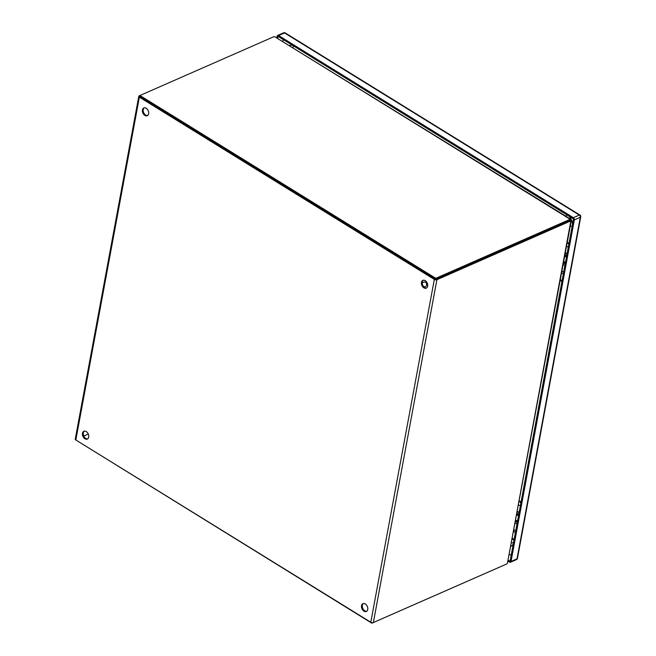 <?xml version="1.0" encoding="UTF-8"?>
<svg xmlns="http://www.w3.org/2000/svg" width="656" height="656" viewBox="0 0 656 656"><rect width="100%" height="100%" fill="white"/><g stroke="black" fill="none" stroke-linecap="round" stroke-linejoin="round"><path stroke-width="0.98" d="M565.234 263.679A3.387 1.738 -169.5 0 1 563.447 262.999M564.972 254.774A3.387 1.738 10.5 0 0 566.759 255.455M565.497 262.244A3.387 1.738 -169.5 0 1 563.717 261.555M564.701 256.209A3.387 1.738 10.5 0 0 566.489 256.898L564.693 256.258M563.16 264.54A3.387 1.738 10.5 0 0 564.947 265.221M567.046 253.913A3.387 1.738 -169.5 0 1 565.259 253.232M517.035 513.435A3.387 1.738 10.5 0 0 518.814 514.115M515.501 521.692L517.289 522.356A3.387 1.738 -169.5 0 1 515.509 521.651M516.764 514.87A3.387 1.738 10.5 0 0 518.552 515.55M517.559 520.897A3.387 1.738 -169.5 0 1 515.772 520.216M519.101 512.574A3.387 1.738 -169.5 0 1 517.313 511.893M515.222 523.201A3.387 1.738 10.5 0 0 517.01 523.882M424.104 287.025L425.941 286.221A2.296 1.574 -113.7 0 0 426.687 285.147A2.296 1.574 -113.7 0 0 425.99 282.72A2.296 1.574 -113.7 0 0 424.088 282.014L422.21 282.834M515.788 530.483A3.034 1.558 -169.5 0 1 514.009 529.745M520.044 501.471L519.331 501.028M516.994 523.964A3.034 1.558 -169.5 0 1 515.214 523.234M517.412 511.377A3.034 1.558 10.5 0 0 519.191 512.115M563.725 271.822A3.034 1.558 -169.5 0 1 561.946 271.084M567.989 242.802L567.268 242.359M564.931 265.303A3.034 1.558 -169.5 0 1 563.16 264.565M565.357 252.708A3.034 1.558 10.5 0 0 567.128 253.446M83.771 436.027L88.289 434.042L83.771 436.027M76.063 440.127L371.862 623.2L371.968 622.659M505.341 564.578A5.314 2.731 10.5 0 1 505.153 564.668L371.862 623.2M568.875 220.818A5.314 2.731 10.5 0 0 569.785 220.219L569.982 219.186A5.314 2.731 -169.5 0 1 569.072 219.785L568.875 220.818L435.592 279.349L435.789 278.316L569.072 219.785M569.818 220.055L570.335 219.834L569.982 219.186L274.511 36.605A5.314 2.731 -169.5 0 0 273.216 36.974L139.933 95.497L139.744 96.539L435.592 279.349M436.002 279.169L568.9 220.81L569.793 221.359L436.896 279.718A1.837 0.943 -169.5 0 1 434.329 279.431L139.367 97.17A1.837 0.943 -169.5 0 1 138.793 96.301A1.837 0.943 -169.5 0 1 139.261 95.801L139.933 95.505L435.789 278.316M274.511 36.605L570.474 219.055M569.884 220.088L569.843 220.104A5.314 3.641 -113.7 0 0 569.884 220.088A5.314 3.641 -113.7 0 0 570.335 219.834L569.982 219.186M84.321 431.131A4.256 2.919 -113.7 0 0 83.353 434.715A4.256 2.919 -113.7 0 0 85.756 438.397A4.256 2.919 -113.7 0 0 87.699 438.839M86.264 431.574A4.256 2.919 66.3 0 1 88.724 435.568A4.256 2.919 66.3 0 1 87.314 439.061A4.256 2.919 66.3 0 1 84.936 438.757A4.256 2.919 66.3 0 1 82.484 434.764A4.256 2.919 66.3 0 1 83.886 431.263A4.256 2.919 66.3 0 1 86.264 431.574M144.246 107.805A4.256 2.919 -113.7 0 0 143.279 111.389A4.256 2.919 -113.7 0 0 145.681 115.071A4.256 2.919 -113.7 0 0 147.625 115.505M146.19 108.24A4.256 2.919 66.3 0 1 148.65 112.233A4.256 2.919 66.3 0 1 147.239 115.735A4.256 2.919 66.3 0 1 144.861 115.423A4.256 2.919 66.3 0 1 142.409 111.43A4.256 2.919 66.3 0 1 143.812 107.937A4.256 2.919 66.3 0 1 146.19 108.24M363.35 603.553A4.256 2.919 -113.7 0 0 362.391 607.136A4.256 2.919 -113.7 0 0 364.785 610.818A4.256 2.919 -113.7 0 0 366.737 611.261M365.302 603.996A4.256 2.919 66.3 0 1 367.754 607.989A4.256 2.919 66.3 0 1 366.351 611.482A4.256 2.919 66.3 0 1 363.973 611.179A4.256 2.919 66.3 0 1 361.513 607.185A4.256 2.919 66.3 0 1 362.924 603.684A4.256 2.919 66.3 0 1 365.302 603.996M423.276 280.219A4.256 2.919 -113.7 0 0 422.316 283.802A4.256 2.919 -113.7 0 0 424.711 287.484A4.256 2.919 -113.7 0 0 426.662 287.927M425.227 280.661A4.256 2.919 66.3 0 1 427.679 284.655A4.256 2.919 66.3 0 1 426.277 288.156A4.256 2.919 66.3 0 1 423.899 287.845A4.256 2.919 66.3 0 1 421.439 283.851A4.256 2.919 66.3 0 1 422.849 280.358A4.256 2.919 66.3 0 1 425.227 280.661M139.999 96.522L435.149 279.071M138.793 96.301L75.251 439.118A1.837 0.943 10.5 0 0 75.834 439.987L370.796 622.249A1.837 0.943 10.5 0 0 373.362 622.536L506.252 564.176A5.314 2.747 -58.3 0 0 507.375 563.496L571.261 220.818M569.793 221.359A5.314 2.747 -58.3 0 1 570.835 221.105L569.941 220.547A5.314 2.747 121.7 0 0 568.9 220.81M570.08 220.637L570.597 220.408L570.835 221.105L507.375 563.496M570.105 220.564L570.089 220.572A5.314 3.641 -113.7 0 0 570.089 220.572A5.314 3.641 -113.7 0 1 570.597 220.408L570.835 221.105M566.538 246.303A3.206 1.648 10.5 0 0 566.628 246.369A3.206 1.648 10.5 0 0 568.326 247.017M568.859 244.139A0.853 0.435 -169.5 0 1 568.514 243.991A0.853 0.435 -169.5 0 1 568.285 243.491A0.853 0.435 -169.5 0 1 569.014 243.294M518.601 504.972A3.206 1.648 10.5 0 0 518.691 505.03A3.206 1.648 10.5 0 0 520.38 505.678M520.913 502.808A0.853 0.435 -169.5 0 1 520.569 502.66A0.853 0.435 -169.5 0 1 520.347 502.16A0.853 0.435 -169.5 0 1 521.069 501.963M513.394 543.381A8.52 5.83 66.3 0 1 510.926 546.358M289.657 45.535A8.52 5.83 66.3 0 1 292.822 45.485M568.842 216.045A8.52 5.83 66.3 0 1 572.417 224.926M563.373 273.7A2.485 1.279 -169.5 0 1 562.094 273.199A2.485 1.279 -169.5 0 1 561.626 272.822M515.436 532.36A2.485 1.279 -169.5 0 1 514.156 531.868A2.485 1.279 -169.5 0 1 513.681 531.491M574.344 219.891L511.04 561.462L517.01 558.838L580.314 217.267L574.344 219.891A1.706 1.164 -113.7 0 0 573.369 217.685L579.338 215.07L284.565 32.923L278.595 35.547L573.369 217.685M276.832 37.613L277.094 36.211A1.706 1.164 -113.7 0 1 277.644 35.424L283.613 32.8A1.706 1.164 66.3 0 1 284.565 32.923A1.706 0.877 121.7 0 1 285.196 32.907A1.706 1.706 0 0 0 283.613 32.8M511.04 561.462A1.706 1.164 -113.7 0 1 510.483 562.249A1.706 1.164 -113.7 0 1 509.532 562.126L508.162 561.282M277.726 38.163L278.062 36.367L573.524 218.94L510.073 561.306L508.351 560.249M278.595 35.547A1.706 1.164 -113.7 0 0 277.644 35.424M282.908 41.361L283.244 39.565M511.18 555.345L509.458 554.287M565.292 263.376A3.879 1.993 -169.5 0 1 563.496 262.744M564.816 255.627A3.879 1.993 10.5 0 0 566.612 256.258M565.349 263.04A3.879 1.993 -169.5 0 1 563.553 262.408M564.75 255.955A3.879 1.993 10.5 0 0 566.546 256.594M516.871 514.279A3.879 1.993 10.5 0 0 518.666 514.911M517.354 522.028A3.879 1.993 -169.5 0 1 515.559 521.397M516.813 514.616A3.879 1.993 10.5 0 0 518.609 515.247M517.412 521.692A3.879 1.993 -169.5 0 1 515.616 521.061M75.834 439.987L139.367 97.17M434.329 279.431L370.796 622.249M373.362 622.536L436.896 279.718M511.59 542.791A4.256 2.189 10.5 0 0 513.566 542.455M294.109 46.281A4.256 2.206 121.7 0 0 292.691 47.412M572.221 225.992A4.256 2.189 -169.5 0 1 570.244 226.328M565.8 216.168A4.256 2.206 -58.3 0 1 567.219 215.037M560.363 279.628A2.485 1.279 10.5 0 0 560.839 279.997A2.485 1.279 10.5 0 0 562.118 280.497M512.426 538.289A2.485 1.279 10.5 0 0 512.894 538.666A2.485 1.279 10.5 0 0 514.173 539.166M517.01 558.838A1.706 1.164 66.3 0 1 516.452 559.634A1.706 1.706 0 0 0 517.445 558.379A1.706 0.877 10.5 0 1 517.01 558.838M285.196 32.907L579.97 215.053A1.706 0.877 121.7 0 0 579.338 215.07A1.706 1.164 -113.7 0 1 580.314 217.267A1.706 0.877 10.5 0 0 580.749 216.816L517.445 558.379M565.226 263.696L563.438 263.04M516.756 514.911L518.552 515.575M561.716 272.912L562.044 271.149M567.145 243.023L569.096 242.818M513.779 531.581L514.107 529.81M519.208 501.684L521.159 501.487M561.905 281.629L560.24 280.284M513.968 540.29L512.303 538.953M510.483 562.249L516.452 559.634M580.749 216.816A1.706 1.706 0 0 0 579.97 215.053"/></g></svg>
